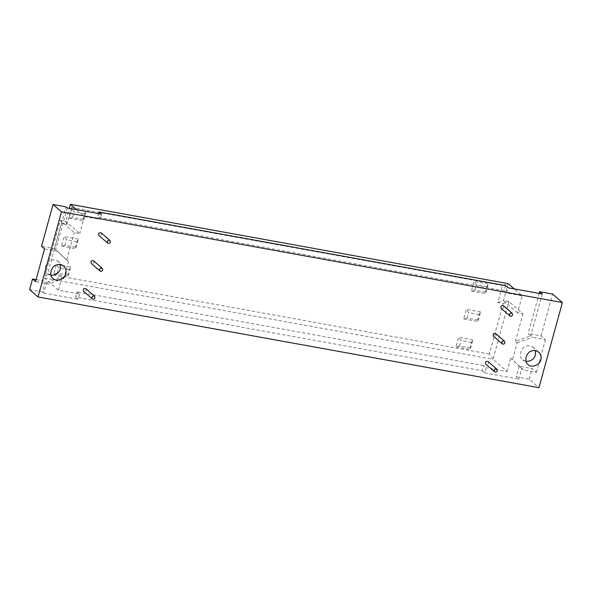 <?xml version="1.0" encoding="UTF-8"?>
<svg xmlns="http://www.w3.org/2000/svg" width="592" height="592" viewBox="0 0 592 592"><rect width="100%" height="100%" fill="white"/><g stroke="black" fill="none" stroke-linecap="round" stroke-linejoin="round"><path stroke-width="0.44" stroke-dasharray="2.96 2.22" d="M101.239 232.885L101.676 234.491C101.04 235.801 100.129 236.141 98.945 235.52M503.452 305.738L503.888 307.344C503.252 308.647 502.342 308.994 501.158 308.373M93.551 260.783L93.995 262.389C93.358 263.699 92.448 264.039 91.264 263.425M495.763 333.636L496.2 335.242C495.571 336.552 494.66 336.892 493.476 336.278M85.87 288.689L86.306 290.295C85.67 291.597 84.76 291.945 83.576 291.323M488.082 361.534L488.518 363.14C487.882 364.45 486.972 364.798 485.788 364.176M526.081 361.372L522.677 359.81C518.281 357.383 520.79 347.267 526.155 346.327C528.53 345.38 530.928 345.772 533.362 347.497L535.39 350.649M51.023 275.324L47.619 273.763C43.223 271.336 45.732 261.227 51.104 260.28C53.48 259.34 55.877 259.725 58.312 261.449L60.332 264.602M471.506 342.442L460.946 340.526L458.637 337.24L455.995 346.853L459.436 346.024L469.989 347.933L470.24 349.435L472.89 339.823L471.506 342.442L469.989 347.933M459.436 346.024L460.946 340.526M455.995 346.853L470.24 349.435M472.89 339.823L458.637 337.24M69.294 269.589L58.734 267.68L56.425 264.395L53.783 274L57.224 273.171L67.777 275.08L68.036 276.582L70.677 266.97L69.294 269.589L67.777 275.08M57.224 273.171L58.734 267.68M53.783 274L68.036 276.582M70.677 266.97L56.425 264.395M479.187 314.537L468.635 312.628L466.326 309.342L463.677 318.955L467.118 318.119L477.677 320.035L477.929 321.537L480.578 311.925L479.187 314.537L477.677 320.035M467.118 318.119L468.635 312.628M463.677 318.955L477.929 321.537M480.578 311.925L466.326 309.342M76.975 241.691L66.422 239.775L64.114 236.489L61.464 246.102L64.905 245.273L75.465 247.182L75.717 248.684L78.366 239.072L76.975 241.691L75.465 247.182M64.905 245.273L66.422 239.775M61.464 246.102L75.717 248.684M78.366 239.072L64.114 236.489M486.876 286.639L476.316 284.73L474.007 281.444L471.365 291.057L474.806 290.221L485.359 292.13L485.61 293.632L488.259 284.027L486.876 286.639L485.359 292.13M474.806 290.221L476.316 284.73M471.365 291.057L485.61 293.632M488.259 284.027L474.007 281.444M84.663 213.786L74.104 211.877L71.795 208.591L69.153 218.204L72.594 217.368L83.154 219.284L83.405 220.786L86.047 211.174L84.663 213.786L83.154 219.284M72.594 217.368L74.104 211.877M69.153 218.204L83.405 220.786M86.047 211.174L71.795 208.591M482.014 370.703L484.537 372.893L485.973 367.676L483.449 365.486L482.014 370.703L75.584 297.088L77.019 291.871L79.535 294.061L58.423 290.235L44.37 278.033L60.251 220.365L65.69 221.349L79.75 233.551L74.311 232.567L60.251 220.365L61.442 223.465L66.874 224.449L71.565 207.422L70.381 204.329M58.423 290.235L62.101 276.893L63.847 278.41L68.48 261.59L66.733 260.073L74.311 232.567M483.449 365.486L77.019 291.871M79.535 294.061L78.1 299.278L75.584 297.088M497.798 302.505L503.474 300.647L508.165 283.62L502.49 285.477L497.798 302.505L503.237 303.489L489.318 354.016L493.025 359.3L44.37 278.033L47.523 273.992L61.442 223.465M503.237 303.489L508.913 301.631L493.025 359.3L507.085 371.502L485.973 367.676M489.318 354.016L47.523 273.992M517.534 312.842L503.474 300.647L508.913 301.631L522.973 313.827L517.534 312.842L522.225 295.822L514.248 288.896M71.565 207.422L502.49 285.477M66.874 224.449L65.69 221.349L69.286 208.303M76.457 209.598L84.434 216.524L79.75 233.551M84.434 216.524L100.115 219.366L97.591 217.175L98.575 213.608M505.464 285.573L504.029 290.79L97.591 217.175M504.029 290.79L506.545 292.981L522.225 295.822M101.55 214.149L100.115 219.366M506.545 292.981L507.988 287.764M539.201 293.417L528.153 333.525L530.772 335.797L515.395 341.34L517.142 342.849L512.502 359.677L510.763 358.16L521.774 368.476L519.154 366.211L532.09 368.55L536.448 372.338L523.52 369.993L521.774 368.476L518.844 379.109L516.224 376.838L529.159 379.176L538.949 387.671M542.294 293.98L530.772 335.797L532.519 337.314L545.454 339.66L541.088 335.871L528.153 333.525M541.088 335.871L552.61 294.046M66.733 260.073L54.464 248.662L41.529 246.316M54.464 248.662L65.978 206.837M44.533 248.929L57.468 251.267L68.48 261.59M67.244 207.933L55.722 249.757L57.468 251.267M63.847 278.41L48.463 283.945L35.535 281.607M29.6 289.629L42.535 291.967L45.458 281.341L46.716 282.436L62.101 276.893M42.535 291.967L43.793 293.062L46.716 282.436L48.463 283.945M36.075 279.639L45.458 281.341M43.793 293.062L78.1 299.278M484.537 372.893L518.844 379.109M529.159 379.176L532.09 368.55M519.154 366.211L516.224 376.838M507.085 371.502L510.763 358.16M523.52 369.993L512.502 359.677M515.395 341.34L522.973 313.827M517.142 342.849L532.519 337.314M536.448 372.338L545.454 339.66M528.101 364.524L522.677 359.81M538.787 352.21L533.362 347.497M53.051 278.477L47.619 273.763M63.736 266.163L58.312 261.449"/><path stroke-width="0.89" d="M110.401 242.061C109.764 243.371 108.861 243.712 107.677 243.097C106.923 240.885 107.685 240.004 109.964 240.456L110.401 242.061M107.677 243.097L98.945 235.52C98.198 233.315 98.96 232.434 101.239 232.885L109.964 240.456M512.613 314.914C511.976 316.224 511.066 316.565 509.882 315.943C509.135 313.738 509.897 312.857 512.176 313.309L512.613 314.914M509.882 315.943L501.158 308.373C500.403 306.168 501.172 305.287 503.452 305.738L512.176 313.309M102.719 269.959C102.083 271.269 101.173 271.617 99.989 270.995C99.234 268.79 99.996 267.91 102.275 268.354L102.719 269.959M99.989 270.995L91.264 263.425C90.509 261.213 91.272 260.339 93.551 260.783L102.275 268.354M504.932 342.812C504.295 344.122 503.385 344.463 502.201 343.848C501.446 341.636 502.208 340.755 504.488 341.207L504.932 342.812M502.201 343.848L493.476 336.278C492.722 334.066 493.484 333.185 495.763 333.636L504.488 341.207M95.031 297.865C94.394 299.167 93.492 299.515 92.308 298.893C91.553 296.688 92.315 295.808 94.594 296.259L95.031 297.865M92.308 298.893L83.576 291.323C82.821 289.118 83.59 288.237 85.87 288.689L94.594 296.259M497.243 370.718C496.607 372.02 495.696 372.368 494.512 371.746C493.758 369.541 494.527 368.661 496.806 369.105L497.243 370.718M494.512 371.746L485.788 364.176C485.033 361.971 485.795 361.09 488.082 361.534L496.806 369.105M540.836 359.707C540.326 364.827 531.179 368.394 528.101 364.524C523.705 362.089 526.214 351.981 531.586 351.034C533.962 350.094 536.359 350.486 538.787 352.21C540.97 354.549 541.65 357.05 540.836 359.707M535.39 350.649L535.405 354.993C534.088 359.203 530.98 361.327 526.081 361.372M65.786 273.659C65.275 278.78 56.129 282.347 53.051 278.477C48.655 276.05 51.164 265.934 56.536 264.994C58.904 264.047 61.309 264.439 63.736 266.163C65.912 268.509 66.6 271.003 65.786 273.659M60.332 264.602L60.354 268.946C59.037 273.156 55.922 275.28 51.023 275.324M514.248 288.896L508.165 283.62L70.381 204.329L76.457 209.598M69.286 208.303L70.381 204.329M98.575 213.608L99.027 211.958L101.55 214.149L67.244 207.933L65.978 206.837L53.051 204.499L61.487 211.818L38.036 296.947L29.6 289.629L32.53 278.995L36.075 279.639M38.036 296.947L538.949 387.671L562.4 302.542L552.61 294.046L539.675 291.708L542.294 293.98L507.988 287.764L505.464 285.573L99.027 211.958M539.675 291.708L539.201 293.417M562.4 302.542L61.487 211.818M53.051 204.499L41.529 246.316L44.533 248.929L35.535 281.607L32.53 278.995"/></g></svg>

